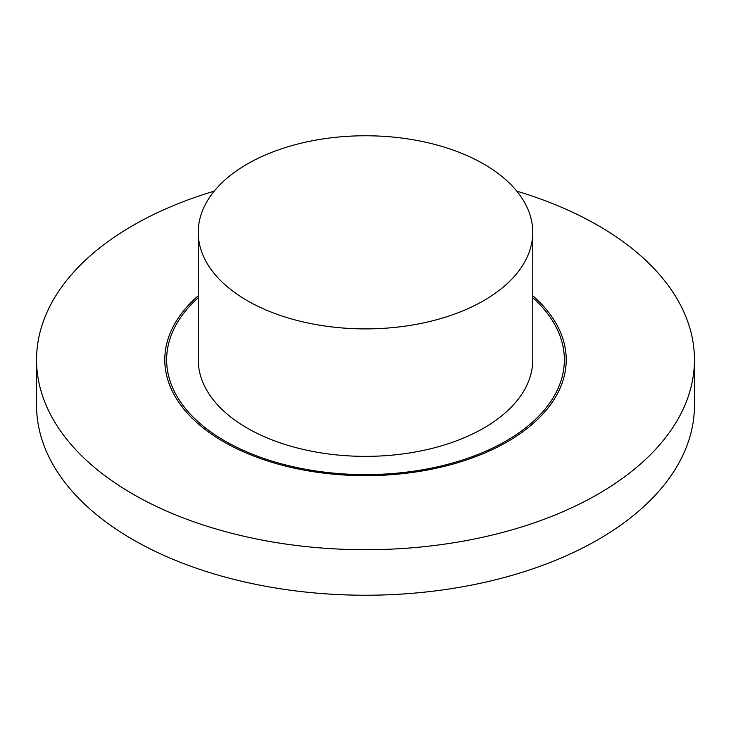 <?xml version="1.0" encoding="UTF-8"?>
<svg xmlns="http://www.w3.org/2000/svg" width="731" height="731" viewBox="0 0 731 731"><rect width="100%" height="100%" fill="white"/><g stroke="black" fill="none" stroke-linecap="round" stroke-linejoin="round"><path stroke-width="1.1" d="M516.799 191.156A328.95 189.914 180 0 1 598.104 225.504A328.95 189.914 180 0 1 694.45 359.798L694.45 405.321A328.95 189.914 180 0 1 365.5 595.235A328.95 189.914 180 0 1 36.55 405.321L36.55 359.798A328.95 189.914 180 0 1 214.201 191.156M694.45 359.798A328.95 189.914 180 0 1 365.5 549.712A328.95 189.914 180 0 1 36.55 359.798M532.762 297.7A198.859 114.813 180 0 1 564.359 359.798A198.859 114.813 180 0 1 365.5 474.602A198.859 114.813 180 0 1 166.641 359.798A198.859 114.813 180 0 1 198.238 297.7M198.238 295.744A200.714 115.882 0 0 0 164.786 359.798A200.714 115.882 0 0 0 223.576 441.734A200.714 115.882 0 0 0 442.31 466.853A200.714 115.882 0 0 0 566.214 359.798A200.714 115.882 0 0 0 532.762 295.744M198.238 232.33L198.238 359.798A167.262 96.565 0 0 0 247.224 428.083A167.262 96.565 0 0 0 429.508 449.017A167.262 96.565 0 0 0 532.762 359.798L532.762 232.33A167.262 96.565 0 0 0 365.5 135.765A167.262 96.565 0 0 0 198.238 232.33A167.262 96.565 0 0 0 247.224 300.615A167.262 96.565 0 0 0 429.508 321.549A167.262 96.565 0 0 0 532.762 232.33"/></g></svg>
